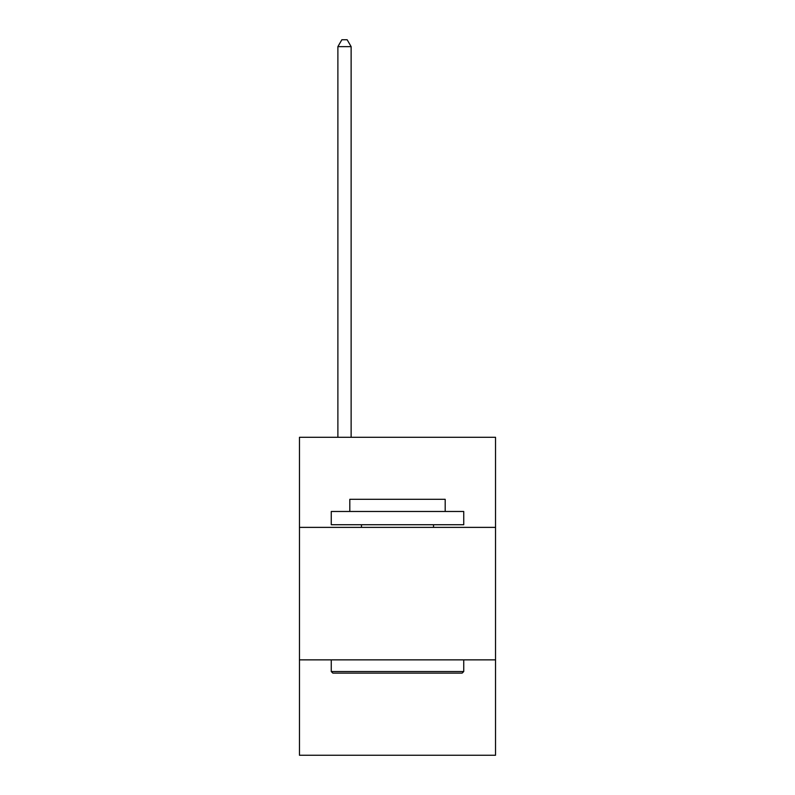 <?xml version="1.0" encoding="UTF-8"?>
<svg xmlns="http://www.w3.org/2000/svg" width="795" height="795" viewBox="0 0 795 795"><rect width="100%" height="100%" fill="white"/><g stroke="black" fill="none" stroke-linecap="round" stroke-linejoin="round"><path stroke-width="1.19" d="M299.467 527.383L495.533 527.383L495.533 437.3L299.467 437.3L299.467 755.25L495.533 755.25L495.533 659.86L299.467 659.86M495.533 659.86L495.533 527.383M332.847 673.117L331.257 671.527L463.743 671.527L462.153 673.117L332.847 673.117M463.743 511.483L463.743 524.73L331.257 524.73L331.257 511.483L463.743 511.483M349.81 511.483L349.81 499.3L445.19 499.3L445.19 511.483M463.743 659.86L463.743 671.527M331.257 659.86L331.257 671.527M433.533 524.73L433.533 527.383M361.467 524.73L361.467 527.383M351.132 437.3L351.132 46.637L337.885 46.637L337.885 437.3M337.885 46.637L341.86 39.75L347.157 39.75L351.132 46.637"/></g></svg>
